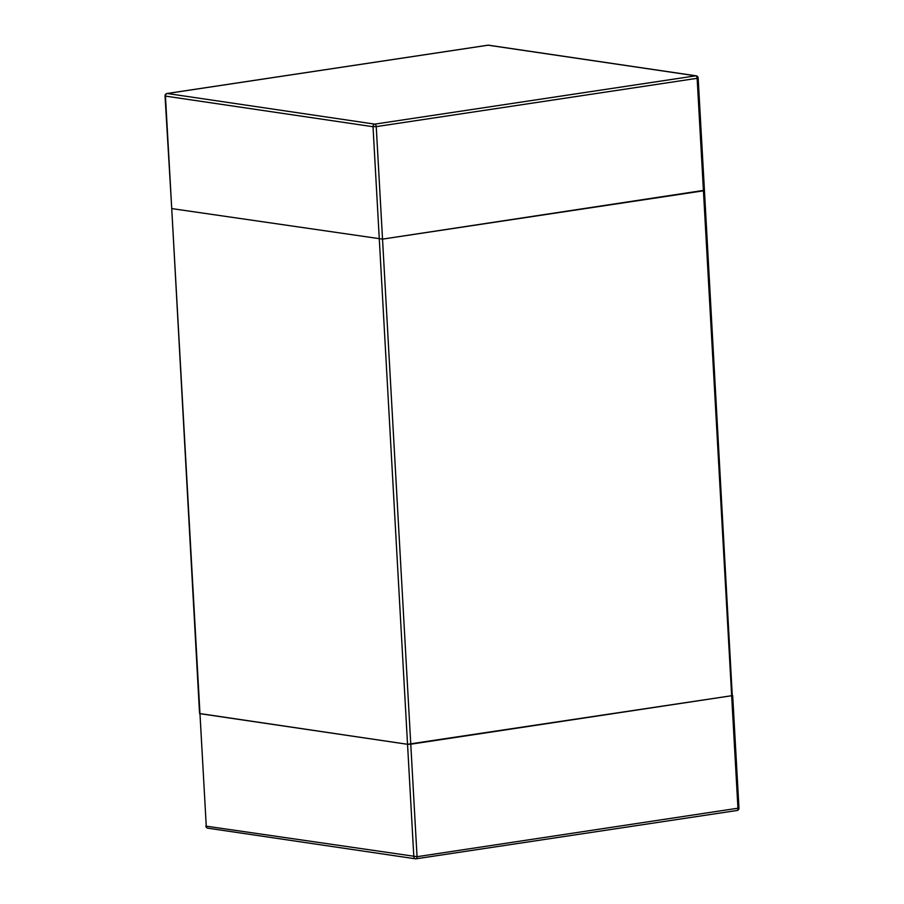 <?xml version="1.0" encoding="UTF-8"?>
<svg xmlns="http://www.w3.org/2000/svg" width="904" height="904" viewBox="0 0 904 904"><rect width="100%" height="100%" fill="white"/><g stroke="black" fill="none" stroke-linecap="round" stroke-linejoin="round"><path stroke-width="1.36" d="M165.036 95.937L165.443 96.095A2.316 1.91 -81.6 0 1 167.229 93.507L374.798 124.13L695.696 75.823L488.137 45.2L167.229 93.507A2.316 1.288 -98.6 0 0 167.003 93.507A2.316 2.316 0 0 0 165.036 95.937L171.737 208.587L382.528 239.119L703.436 190.812L737.958 808.391A2.316 1.288 81.4 0 1 736.997 810.492A2.316 2.316 0 0 0 738.963 808.063L417.049 856.698L410.766 744.207L732.681 695.571L407.534 744.297L410.766 744.207L382.528 239.119L704.024 190.326M208.304 828.177A2.316 1.91 -81.6 0 1 206.259 826.166L165.443 96.095L373.013 126.718L413.829 856.789A2.316 1.91 98.4 0 0 415.863 858.8A2.316 1.288 -98.6 0 0 416.089 858.8A2.316 1.288 -98.6 0 0 417.049 856.698L206.259 826.166L199.976 713.674L407.534 744.297L199.558 713.516L171.737 208.587L382.528 239.119L376.233 126.628L697.142 78.309L703.436 190.812L704.442 190.484L732.263 695.413M373.013 126.718L376.233 126.628A2.316 1.288 -98.6 0 0 374.798 124.13A2.316 1.91 98.4 0 0 373.013 126.718M698.148 77.993A2.316 2.316 0 0 0 696.17 75.823A2.316 1.91 98.4 0 0 695.696 75.823A2.316 1.288 81.4 0 1 697.142 78.309L698.148 77.993L704.442 190.484M487.708 45.268A2.316 1.288 81.4 0 1 487.911 45.2L167.003 93.507A2.316 1.288 -98.6 0 0 166.528 93.779M488.601 45.2A2.316 2.316 0 0 0 487.911 45.2A2.316 1.288 81.4 0 1 488.137 45.2A2.316 1.91 -81.6 0 1 488.601 45.2L696.17 75.823M205.852 826.007A2.316 2.316 0 0 0 207.83 828.177L415.399 858.8A2.316 2.316 0 0 0 416.089 858.8L736.997 810.492A2.316 1.288 81.4 0 1 736.771 810.492M738.963 808.063L732.681 695.571"/></g></svg>
